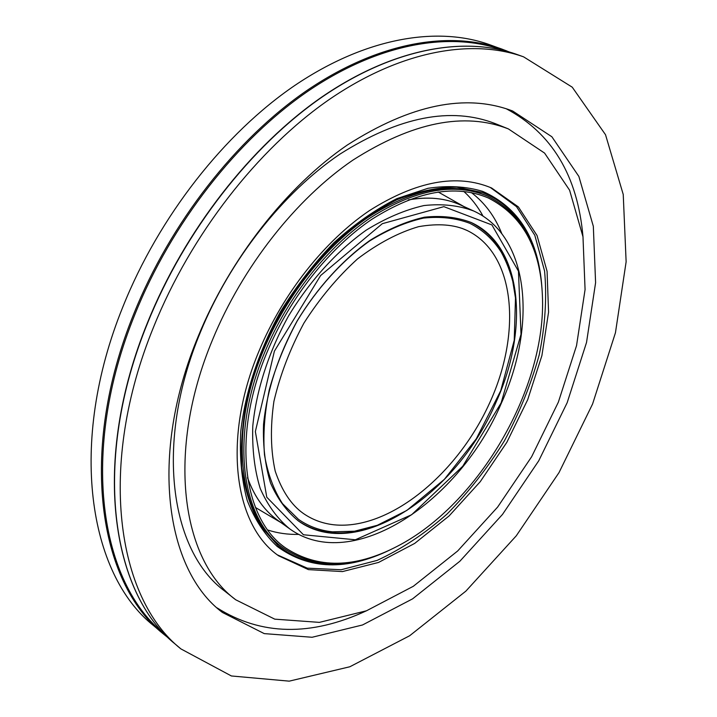 <?xml version="1.0" encoding="UTF-8"?>
<svg xmlns="http://www.w3.org/2000/svg" width="717" height="717" viewBox="0 0 717 717"><rect width="100%" height="100%" fill="white"/><g stroke="black" fill="none" stroke-linecap="round" stroke-linejoin="round"><path stroke-width="1.08" d="M501.819 233.679C494.972 216.543 484.826 202.848 471.383 192.595M267.047 352.253C231.358 436.348 243.045 519.081 285.707 548.03C317.739 568.841 354.87 568.294 397.084 546.399C478.983 504.427 546.784 387.305 542.393 295.377C540.358 247.867 522.343 215.405 488.34 197.991C455.403 183.982 416.622 191.063 371.998 219.214C329.524 247.831 289.749 297.815 267.047 352.253M542.016 288.843C538.745 243.744 520.676 212.877 487.802 196.252C454.632 182.172 415.6 189.297 370.689 217.609C327.956 246.397 287.929 296.686 265.102 351.455C229.225 436.053 241.02 519.26 283.932 548.424C314.727 568.653 350.488 568.957 391.222 549.33M487.802 196.252L486.027 195.463C452.839 181.374 413.808 188.472 368.914 216.74C326.199 245.483 286.2 295.709 263.408 350.425C227.585 434.932 239.433 518.095 282.364 547.286L283.932 548.424M277.452 554.913L307.27 568.16L341.211 569.737L377.097 560.407C401.341 549.249 424.67 533.789 447.103 514.008C468.542 492.256 487.623 467.896 504.356 440.928C519.404 412.992 531.028 384.312 539.211 354.888C545.198 325.59 546.99 297.654 544.588 271.08L534.81 235.301L516.536 206.657L490.195 187.397M259.258 350.488C221.894 438.75 234.208 525.319 278.653 555.818L308.418 569.621L342.457 571.583L378.549 562.442L414.686 543.414L449.084 515.953L480.238 481.699L506.82 442.353L527.694 399.71L541.891 355.641L548.568 312.137L547.08 271.322L537.024 235.472L518.382 206.926L491.584 187.988C457.007 173.469 416.29 181.007 369.443 210.61C324.855 240.715 283.063 293.28 259.258 350.488M212.483 339.912C165.735 451.934 181.679 560.174 235.768 599.806L274.772 619.156L319.388 622.374L366.468 610.794L413.315 586.291L457.652 550.997L497.625 507.08L531.647 456.729L558.364 402.147L576.54 345.621L585.072 289.587L582.984 236.771L569.585 190.175L544.579 153.088L508.371 128.899C464.329 111.718 412.472 122.141 352.809 160.178C295.942 198.994 242.579 266.599 212.483 339.912M508.371 128.899L495.357 123.665C451.154 106.43 399.306 116.602 339.813 154.2C283.134 192.586 230.103 259.563 200.348 332.329C154.128 443.509 170.476 551.31 224.753 591.122L235.768 599.806M217.063 607.882C261.096 635.576 310.909 636.553 366.486 610.785M582.993 236.789C577.651 175.755 552.009 133.048 506.05 108.652M198.08 336.649C148.67 455.6 165.663 570.051 222.404 612.443L264.241 633.613L312.101 637.27L362.524 624.973L412.598 598.847L459.902 561.214L502.492 514.43L538.727 460.825L567.165 402.712L586.524 342.484L595.594 282.713L593.326 226.285L578.87 176.436L551.866 136.759L512.673 111.018C465.826 93.156 410.68 104.512 347.243 145.067C286.773 186.501 229.996 258.577 198.08 336.649M153.761 326.629C96.759 465.727 116.799 598.095 180.872 648.885L231.403 675.97L289.211 681.15L349.833 666.765L409.658 635.746L465.871 591.131L516.258 535.832L559.027 472.584L592.583 403.994L615.446 332.76L626.129 261.795L623.234 194.468L605.524 134.733L572.247 87.187L523.598 56.849C471.607 38.252 400.265 50.656 328.906 99.744C257.753 149.028 190.964 234.45 153.761 326.629M506.65 50.898L489.514 44.651C437.083 25.893 365.804 37.58 295.108 85.251C224.6 133.138 158.995 216.471 122.885 306.822C67.55 443.124 88.756 574.075 153.313 625.412L168.262 637.942M298.469 519.359L282.444 503.567C273.742 490.034 267.755 473.785 264.483 454.811C262.951 434.565 264.537 412.911 269.251 389.86C275.758 366.486 285.07 343.533 297.188 321.001C317.057 288.198 342.368 260.361 369.631 240.975C387.969 229.682 405.93 222.055 423.514 218.093C440.498 216.292 455.931 218.04 469.832 223.328C482.837 229.969 493.359 239.666 501.389 252.42C506.22 261.293 510.02 270.963 512.78 281.449L515.487 298.012L514.232 340.306L500.717 390.747L476.276 438.831L444.325 479.395L406.853 510.414L377.312 525.292L354.53 531.216L332.509 531.826C319.97 530.571 308.624 526.412 298.469 519.359M381.059 523.849C363.698 531.136 347.019 534.048 331.012 532.597C318.823 531.378 307.808 527.398 297.967 520.641M470.693 222.261C495.797 235.301 510.513 258.783 514.86 292.715M467.188 230.524C454.479 224.529 438.293 223.238 418.62 226.662C398.5 232.541 378.146 243.278 357.559 258.882C337.546 277.031 319.665 298.433 303.936 323.08C290.08 348.847 280.069 374.973 273.894 401.466C270.219 427.233 270.659 450.473 275.22 471.177C281.924 490.903 291.317 505.01 303.381 513.48C312.603 519.843 322.919 523.625 334.346 524.835C389.34 530.213 456.828 474.6 489.173 403.967C521.976 333.548 515.783 253.979 467.188 230.524L462.062 228.382M496.236 401.78C457.267 494.631 356.295 562.764 298.326 520.901C286.737 511.409 277.479 498.799 270.542 483.052C265.191 465.692 262.852 446.171 263.524 424.482C267.011 390.111 278.214 355.614 297.134 320.974C317.165 287.902 342.672 259.832 370.151 240.285C388.632 228.893 406.727 221.195 424.446 217.197C441.547 215.378 457.096 217.126 471.096 222.449C522.352 245.752 529.513 328.798 496.236 401.78M389.914 549.966C346.571 570.929 308.982 569.737 277.147 546.408C264.528 534.524 254.553 519.198 247.213 500.439C241.656 479.897 239.487 456.98 240.724 431.67C245.106 392.575 258.891 350.721 280.643 311.429C296.426 285.966 314.225 263.022 334.032 242.597C354.557 224.107 375.484 209.454 396.833 198.645L427.897 188.311C447.829 185.327 466.086 186.348 482.666 191.376C518.758 207.356 538.503 239.361 541.909 287.392M334.857 563.903C313.195 564.629 294.239 558.516 277.981 545.583L260.558 526.018C251.201 509.662 244.918 490.311 241.701 467.95C240.455 444.19 242.722 418.88 248.503 392.02C256.31 364.819 267.289 338.101 281.423 311.877C297.125 286.558 314.826 263.739 334.525 243.422C354.933 225.03 375.753 210.457 396.985 199.711C417.975 191.367 437.89 187.173 456.729 187.137L482.371 192.506C501.685 200.16 516.419 213.567 526.583 232.711M175.495 644.305C111.135 593.21 90.907 461.04 147.541 322.569C184.502 230.793 251.031 145.847 322.067 96.858C393.283 48.084 464.706 35.787 516.939 54.465C464.858 35.841 393.525 48.093 322.3 96.912C251.264 145.918 184.708 230.928 147.72 322.749C91.041 461.309 111.314 593.398 175.495 644.305L180.872 648.885M503.065 50.289C450.957 31.172 379.66 42.742 308.597 90.772C237.739 138.999 171.506 223.157 134.948 314.306C78.834 452.006 100.057 583.692 164.946 634.339M509.195 51.947L501.595 48.971C449.317 30.275 378.011 42.204 307.073 90.387C236.332 138.757 170.305 222.835 133.81 313.831C77.893 451.127 98.686 582.589 163.091 633.729L169.445 638.847M289.605 528.779C352.71 574.371 460.036 501.344 501.479 402.891C536.881 325.33 529.594 236.278 473.587 210.95C458.692 205.376 442.147 203.583 423.962 205.555C405.123 209.83 385.88 218.022 366.226 230.139C336.99 250.941 309.843 280.795 288.53 315.991C268.624 352.002 256.256 390.415 252.778 426.122C252.052 449.2 254.535 469.967 260.208 488.438C267.558 505.189 277.354 518.642 289.605 528.779L278.062 520.524C264.421 510.782 254.239 496.46 247.526 477.558M408.215 199.971C427.95 196.386 445.436 198.08 460.681 205.053L473.587 210.95M283.995 524.333C267.531 514.887 255.404 499.435 247.598 478.006M408.636 199.81C431.114 195.902 450.545 198.734 466.946 208.297M501.138 402.891L462.743 466.256L411.63 514.734L355.354 539.776L303.443 534.765L266.769 497.195L255.36 431.562L274.405 351.151L320.616 275.543L382.286 223.695L443.868 206.648L491.916 224.932L518.454 271.151L521.026 334.31L501.138 402.891M298.855 534.398C287.983 534.649 277.622 533.197 267.782 530.024M463.8 191.412C471.454 198.367 477.872 206.621 483.07 216.175M280.831 522.505L255.44 507.475M438.096 191.941L463.774 206.469M516.939 54.465L523.598 56.849"/></g></svg>
